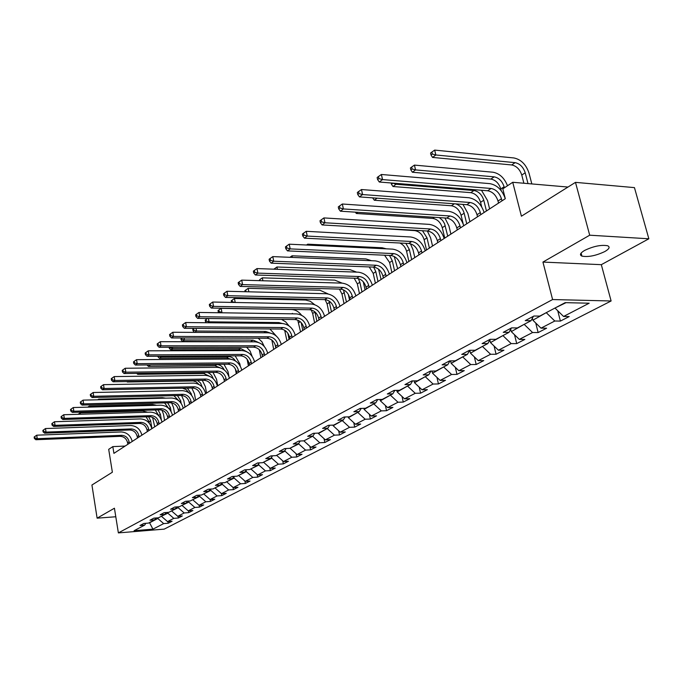 <?xml version="1.0" encoding="UTF-8"?>
<svg xmlns="http://www.w3.org/2000/svg" width="683" height="683" viewBox="0 0 683 683"><rect width="100%" height="100%" fill="white"/><g stroke="black" fill="none" stroke-linecap="round" stroke-linejoin="round"><path stroke-width="1.02" d="M584.554 250.465C580.243 253.051 579.363 254.938 581.916 256.116C588.251 257.278 595.9 255.749 604.873 251.523C609.356 248.885 610.26 246.956 607.588 245.743C601.108 244.642 593.425 246.213 584.554 250.465M648.85 238.785L634.447 187.62L575.479 182.361L589.702 235.2L542.934 262.067L552.598 299.547L611.114 300.981L601.322 264.671L648.85 238.785L589.702 235.2M552.598 299.547L118.372 532.902L164.202 529.129L611.114 300.981M118.372 532.902L114.428 508.22L97.114 518.166L115.794 516.758M97.114 518.166L91.932 485.015L112.371 472.226L108.699 449.346L112.823 446.614L113.916 453.358L505.3 198.702L502.799 188.858L512.737 182.284L521.411 216.204L575.479 182.361M152.941 529.163L163.681 523.605L168.206 523.238L172.082 521.24L167.54 521.599L173.798 518.354L178.365 518.004L182.344 515.955L177.768 516.305L184.188 512.976L188.79 512.626L192.879 510.525L188.26 510.867L194.86 507.452L199.496 507.11L203.696 504.942L199.043 505.283L205.822 501.774L210.501 501.442L214.812 499.213L210.116 499.546L217.083 495.943L221.804 495.61L226.235 493.331L221.497 493.655L228.66 489.942L233.415 489.626L237.974 487.278L233.202 487.594L240.57 483.777L245.368 483.47L250.055 481.054L245.24 481.353L252.812 477.434L257.662 477.135L262.477 474.642L257.619 474.941L265.422 470.903L270.306 470.613L275.275 468.051L270.374 468.333L278.408 464.175L283.334 463.902L288.448 461.264L283.505 461.537L291.778 457.251L296.746 456.987L302.014 454.272L297.028 454.528L305.557 450.114L310.569 449.858L315.998 447.058L310.97 447.305L319.772 442.746L324.826 442.516L330.427 439.63L325.356 439.861L334.431 435.156L339.528 434.934L345.299 431.955L340.185 432.177L349.551 427.319L354.699 427.114L360.658 424.041L355.501 424.245L365.174 419.234L370.357 419.046L376.521 415.87L371.321 416.049L381.31 410.876L386.535 410.705L392.904 407.418L387.662 407.589L397.993 402.236L403.26 402.082L409.843 398.693L404.558 398.829L415.238 393.297L420.557 393.169L427.37 389.66L422.034 389.78L433.09 384.051L438.452 383.948L445.504 380.311L440.125 380.405L451.583 374.48L456.978 374.395L464.286 370.63L458.865 370.707L470.732 364.56L476.179 364.5L483.743 360.598L478.279 360.641L490.59 354.272L496.08 354.246L503.926 350.2L498.419 350.217L511.183 343.6L516.715 343.609L524.86 339.408L519.319 339.391L532.569 332.527L538.144 332.561L546.605 328.199L541.013 328.147L554.792 321.019L560.401 321.087L569.195 316.562L563.569 316.468L589.164 303.209L565.165 302.654L539.749 316.101L533.935 316.016L525.244 320.634L531.041 320.711L517.381 327.942L511.61 327.883L503.251 332.331L509.006 332.365L495.858 339.323L490.138 339.306L482.096 343.583L487.799 343.583L475.146 350.277L469.469 350.294L461.725 354.417L467.385 354.383L455.194 360.837L449.568 360.88L442.106 364.85L447.715 364.79L435.967 371.006L430.384 371.082L423.187 374.907L428.753 374.822L417.415 380.824L411.883 380.918L404.942 384.614L410.457 384.503L399.512 390.292L394.031 390.411L387.329 393.98L392.793 393.843L382.224 399.435L376.785 399.581L370.314 403.03L375.735 402.868L365.516 408.272L360.129 408.443L353.871 411.772L359.241 411.593L349.363 416.818L344.027 417.006L337.974 420.224L343.293 420.028L333.739 425.091L328.446 425.296L322.589 428.403L327.866 428.198L318.611 433.09L313.369 433.312L307.691 436.326L312.925 436.096L303.969 440.834L298.761 441.073L293.272 444.001L298.454 443.754L289.771 448.347L284.615 448.603L279.296 451.429L284.427 451.173L276.017 455.629L270.903 455.894L265.738 458.635L270.835 458.37L262.665 462.681L257.602 462.963L252.599 465.627L257.645 465.345L249.722 469.537L244.702 469.827L239.844 472.414L244.838 472.115L237.155 476.188L232.177 476.486L227.456 478.996L232.416 478.689L224.946 482.642L220.011 482.958L215.427 485.391L220.344 485.075L213.087 488.917L208.195 489.241L203.739 491.606L208.614 491.282L201.553 495.013L196.713 495.346L192.384 497.651L197.208 497.318L190.344 500.946L185.545 501.288L181.328 503.525L186.118 503.183L179.441 506.718L174.686 507.059L170.588 509.236L175.326 508.895L168.829 512.327L164.116 512.685L160.121 514.803L164.825 514.444L158.499 517.791L153.829 518.149L149.944 520.215L154.597 519.857L148.442 523.11L143.806 523.477L140.024 525.492L144.642 525.125L134.081 530.708L152.941 529.163L149.586 522.802L157.773 518.474L157.671 517.859M546.451 312.558L532.86 320.199L532.364 318.244M533.414 316.289L531.041 320.711M554.792 321.019L546.554 312.951M541.013 328.147L532.86 320.199M524.356 324.246L511.277 331.605L510.696 329.274M511.388 328.002L509.006 332.365M532.569 332.527L524.459 324.638M519.319 339.391L511.277 331.605M503.098 335.49L490.496 342.593L489.848 339.912M490.181 339.306L487.799 343.583M511.183 343.6L503.192 335.874M498.419 350.217L490.496 342.593M482.616 346.332L470.467 353.171L469.784 350.294M469.699 350.294L467.385 354.383M490.59 354.272L482.702 346.708M478.279 360.641L470.467 353.171M462.869 356.774L451.164 363.382L450.575 360.872M449.96 360.88L447.715 364.79M470.732 364.56L462.963 357.141M458.865 370.707L451.164 363.382M443.83 366.848L432.527 373.234L432.032 371.057M430.93 371.074L428.753 374.822M451.583 374.48L443.916 367.215M440.125 380.405L432.527 373.234M425.458 376.564L414.538 382.736L414.12 380.883M412.575 380.909L410.457 384.503M433.09 384.051L425.535 376.931M422.034 389.78L414.538 382.736M407.708 385.955L397.164 391.922L396.814 390.352M394.851 390.394L392.793 393.843M415.238 393.297L407.785 386.313M404.558 398.829L397.164 391.922M390.556 395.03L380.371 400.801L380.081 399.495M377.733 399.555L375.735 402.868M397.993 402.236L390.633 395.38M387.662 407.589L380.371 400.801M373.977 403.798L364.124 409.39L363.894 408.323M361.187 408.408L359.241 411.593M381.31 410.876L374.053 404.14M371.321 416.049L364.124 409.39M357.943 412.284L348.398 417.706L348.219 416.861M345.188 416.963L343.293 420.028M365.174 419.234L358.012 412.626M355.501 424.245L348.398 417.706M342.414 420.497L333.176 425.748L333.048 425.116M329.701 425.244L327.866 428.198M349.551 427.319L342.49 420.83M340.185 432.177L333.176 425.748M327.379 428.446L318.432 433.551L318.338 433.099M314.718 433.253L312.925 436.096M334.431 435.156L327.447 428.779M325.356 439.861L318.432 433.551M312.814 436.155L304.072 440.783M300.196 441.013L298.454 443.754M319.772 442.746L312.882 436.48M310.97 447.305L304.14 441.098M298.659 443.438L298.761 443.95L290.215 448.108M286.126 448.526L284.427 451.173M305.557 450.114L298.761 443.95M297.028 454.528L290.284 448.432M284.913 450.421L285.059 451.19L276.777 455.22M272.483 455.809L270.835 458.37M291.778 457.251L285.059 451.19M283.505 461.537L276.837 455.535M271.578 457.209L271.774 458.216L263.723 462.126M259.25 462.869L257.645 465.345M278.408 464.175L271.774 458.216M270.374 468.333L263.783 462.434M258.635 463.817L258.866 465.029L251.062 468.828M246.409 469.725L244.838 472.115M265.422 470.903L258.866 465.029M257.619 474.941L251.113 469.136M246.076 470.237L246.341 471.654L238.751 475.334M233.936 476.375L232.416 478.689M252.812 477.434L246.341 471.654M245.24 481.353L238.811 475.641M233.868 476.486L234.167 478.091L226.79 481.66M221.83 482.838L220.344 485.075M240.57 483.777L234.167 478.091M233.202 487.594L226.85 481.959M222.06 482.821L222.334 484.349L215.162 487.816M210.057 489.113L208.614 491.282M228.66 489.942L222.334 484.349M221.497 493.655L215.222 488.106M210.586 489.079L210.834 490.428L203.858 493.8M198.625 495.218L197.208 497.318M217.083 495.943L210.834 490.428M210.116 499.546L203.91 494.091M199.427 495.158L199.641 496.345L192.854 499.615M187.492 501.143L186.118 503.183M205.822 501.774L199.641 496.345M199.043 505.283L192.905 499.905M188.568 501.074L188.747 502.099L182.148 505.283M176.675 506.914L175.326 508.895M194.86 507.452L188.747 502.099M188.26 510.867L182.19 505.565M177.998 506.82L178.152 507.7L171.715 510.799M166.14 512.532L164.825 514.444M184.188 512.976L178.152 507.7M177.768 516.305L171.766 511.08M167.702 512.412L167.83 513.164L161.564 516.169M155.886 517.996L154.597 519.857M173.798 518.354L167.83 513.164M167.54 521.599L161.606 516.45M149.543 522.529L148.928 522.854M145.897 523.315L144.642 525.125M163.681 523.605L157.773 518.474M567.983 187.048L512.737 182.284M125.117 446.067L112.823 446.614M555.185 307.939L565.994 302.68M563.569 316.468L555.288 308.34M168.206 523.238L167.916 521.573M178.365 518.004L178.067 516.28M188.79 512.626L188.482 510.85M199.496 507.11L199.171 505.275M210.501 501.442L210.159 499.546M221.804 495.61L221.437 493.596M233.415 489.626L233.014 487.431M245.368 483.47L244.924 481.071M257.662 477.135L257.167 474.531M270.306 470.613L269.768 467.795M283.334 463.902L282.736 460.846M296.746 456.987L296.089 453.683M310.569 449.858L309.851 446.289M324.826 442.516L324.032 438.657M339.528 434.934L338.657 430.777M354.699 427.114L353.751 422.623M370.357 419.046L369.324 414.205M386.535 410.705L385.4 405.48M403.26 402.082L402.014 396.456M420.557 393.169L419.191 387.107M438.452 383.948L436.949 377.409M456.978 374.395L455.33 367.343M476.179 364.5L474.361 356.893M496.08 354.246L494.082 346.042M516.715 343.609L514.521 334.747M538.144 332.561L535.72 322.991M560.401 321.087L557.729 310.739M542.934 262.067L601.322 264.671M129.377 443.293L129.138 441.841C128.08 437.76 125.612 435.592 121.719 435.336L37.241 438.691L35.858 439.724L120.208 436.343L121.719 435.336M127.849 444.291L127.61 442.832C126.56 438.759 124.093 436.599 120.208 436.343M34.15 437.035L34.355 438.435L34.91 438.016L34.705 436.616L34.15 437.035M34.91 438.016L37.241 438.691L36.728 435.182L121.164 431.955C126.876 432.313 130.564 435.472 132.229 441.44M36.728 435.182L34.705 436.616M34.355 438.435L35.858 439.724M152.599 417.398L154.725 426.798M149.329 423.315L149.073 421.804L146.077 416.843M151.95 428.608L150.619 420.788L148.646 416.767M80.355 414.24L80.142 412.865L142.79 411.029L147.63 412.225M80.142 412.865L78.178 414.257M139.033 437.018L138.786 435.541C137.71 431.408 135.208 429.214 131.281 428.941L46.026 432.1L44.6 433.167L129.736 429.974L131.281 428.941M137.462 438.034L137.223 436.565C136.148 432.441 133.655 430.247 129.736 429.974M42.875 430.435L43.08 431.852L43.652 431.425L43.439 430L42.875 430.435M43.652 431.425L46.026 432.1L45.496 428.548L130.718 425.518C136.48 425.902 140.203 429.112 141.902 435.148M45.496 428.548L43.439 430M43.08 431.852L44.6 433.167M148.937 430.572L148.681 429.078C147.588 424.894 145.061 422.666 141.099 422.384L55.041 425.338L53.581 426.431L139.511 423.443L141.099 422.384M147.332 431.613L147.084 430.128C145.991 425.953 143.464 423.725 139.511 423.443M51.84 423.648L52.053 425.091L52.634 424.647L52.42 423.204L51.84 423.648M52.634 424.647L55.041 425.338L54.495 421.735L140.519 418.918C146.333 419.319 150.106 422.572 151.831 428.685M54.495 421.735L52.42 423.204M52.053 425.091L53.581 426.431M161.973 410.15L163.485 414.214L164.56 420.404M158.908 415.938L155.272 409.979M161.333 419.763L160.394 414.316L158.063 409.894M89.43 407.102L89.268 406.103L152.471 404.43L156.629 405.292M89.268 406.103L87.791 407.145M171.621 402.842L173.542 407.58L174.643 413.847M171.091 411.473L170.426 407.674L167.668 402.833M168.744 408.425L164.577 402.919M98.736 399.76L98.642 399.154L162.4 397.651L165.645 398.163M98.642 399.154L97.754 399.786M159.113 423.947L158.849 422.444C157.739 418.209 155.178 415.947 151.182 415.64L64.313 418.38L62.81 419.507L149.543 416.732L151.182 415.64M157.466 425.022L157.201 423.52C156.091 419.294 153.538 417.031 149.543 416.732M61.052 416.681L61.274 418.133L61.871 417.68L61.649 416.229L61.052 416.681M61.871 417.68L64.313 418.38L63.758 414.735L150.584 412.139C156.45 412.558 160.266 415.87 162.025 422.051M63.758 414.735L61.649 416.229M61.274 418.133L62.81 419.507M169.563 417.151L169.299 415.623C168.155 411.337 165.568 409.04 161.538 408.724L73.841 411.226L72.296 412.387L159.856 409.843L161.538 408.724M167.864 418.252L167.6 416.732C166.464 412.455 163.886 410.159 159.856 409.843M70.52 409.51L70.75 410.987L71.365 410.517L71.143 409.049L70.52 409.51M71.365 410.517L73.841 411.226L73.269 407.538L160.923 405.181C166.84 405.625 170.699 408.98 172.492 415.238M73.269 407.538L71.143 409.049M70.75 410.987L72.296 412.387M180.295 410.167L180.022 408.622C178.861 404.276 176.248 401.946 172.176 401.613L83.65 403.866L82.054 405.062L170.451 402.765L172.176 401.613M178.553 411.294L178.289 409.757C177.128 405.42 174.515 403.09 170.451 402.765M80.27 402.142L80.5 403.627L81.14 403.149L80.901 401.655L80.27 402.142M81.14 403.149L83.65 403.866L83.061 400.136L171.544 398.027C177.52 398.488 181.422 401.894 183.257 408.238M83.061 400.136L80.901 401.655M80.5 403.627L82.054 405.062M181.567 395.483L183.864 400.776L184.991 407.111M181.166 403.371L180.722 400.853L177.452 395.577M178.724 400.69L173.892 395.653M108.298 392.196L174.361 390.838M191.812 388.021L194.467 393.784L195.62 400.195M191.547 395.244L191.291 393.852L187.39 388.106M188.815 392.708L186.152 389.566L182.549 388.2M202.296 380.337L205.352 386.604L206.531 393.092M202.219 387.013L200.503 382.958L197.413 380.414M199.018 384.503L196.175 381.857L193.212 380.935L127.277 381.993L127.9 381.532M126.825 381.549L127.277 381.993M191.334 402.979L191.052 401.416C189.874 397.019 187.219 394.654 183.112 394.304L93.733 396.294L92.103 397.523L181.337 395.491L183.112 394.304M189.55 404.148L189.268 402.586C188.09 398.198 185.443 395.833 181.337 395.491M90.293 394.552L90.532 396.063L91.189 395.568L90.95 394.057L90.293 394.552M91.189 395.568L93.733 396.294L93.136 392.512L182.463 390.667C188.499 391.163 192.444 394.62 194.314 401.049M93.136 392.512L90.95 394.057M90.532 396.063L92.103 397.523M213.011 372.423L216.537 379.227L217.749 385.801M209.339 376.137L203.73 373.464L137.701 374.327L139.025 373.353M213.156 378.613C212.174 375.496 210.227 373.456 207.325 372.491M136.754 373.379L137.701 374.327M202.689 395.594L202.399 394.014C201.186 389.558 198.505 387.15 194.356 386.783L104.123 388.499L102.441 389.762L192.538 388.004L194.356 386.783M200.845 396.797L200.563 395.209C199.351 390.77 196.678 388.371 192.538 388.004M100.623 386.74L100.862 388.268L101.536 387.765L101.289 386.228L100.623 386.74M101.536 387.765L104.123 388.499L103.509 384.666L193.699 383.103C199.786 383.624 203.782 387.141 205.685 393.647M103.509 384.666L101.289 386.228M100.862 388.268L102.441 389.762M223.973 364.261L228.028 371.646L228.933 376.478M219.849 367.667L215.06 365.798L148.424 366.43L150.175 365.149L149.389 364.927M224.237 369.913C222.615 366.532 220.174 364.748 216.904 364.551L150.132 364.918M146.956 364.944L148.424 366.43M214.368 387.995L214.069 386.39C212.831 381.882 210.116 379.441 205.933 379.048L114.829 380.474L113.088 381.771L204.055 380.303L205.933 379.048M212.473 389.233L212.174 387.628C210.945 383.129 208.238 380.687 204.055 380.303M111.252 378.698L111.508 380.252L112.2 379.722L111.944 378.169L111.252 378.698M112.2 379.722L114.829 380.474L114.189 376.589L205.25 375.326C211.397 375.872 215.435 379.441 217.382 386.04M114.189 376.589L111.944 378.169M111.508 380.252L113.088 381.771M235.165 355.852L239.844 363.851L240.271 366.097M236.284 373.738L235.362 368.871M230.641 359.147L226.705 357.909L159.463 358.319L161.265 356.996L158.695 356.236M235.447 360.931C233.688 358.182 231.409 356.748 228.6 356.628L161.265 356.996L161.128 356.227M157.884 356.244L157.978 356.799L158.695 356.27M157.978 356.799L159.463 358.319M226.38 380.183L226.082 378.553C224.818 373.985 222.069 371.501 217.843 371.091L125.851 372.192L124.058 373.541L215.913 372.38L217.843 371.091M224.434 381.447L224.126 379.825C222.871 375.266 220.131 372.781 215.913 372.38M122.206 370.408L122.47 371.979L123.179 371.441L122.923 369.87L122.206 370.408M123.179 371.441L125.851 372.192L125.194 368.257L217.143 367.317C223.341 367.889 227.43 371.526 229.42 378.203M125.194 368.257L122.923 369.87M122.47 371.979L124.058 373.541M246.572 347.177L250.089 351.019L252.095 356.295M248.399 365.857L247.126 359.241M241.816 350.575L238.683 349.798L170.827 349.952L172.679 348.595L170.076 347.86L169.965 347.254M246.768 351.728L240.638 348.484L172.679 348.595L172.44 347.254M169.136 347.254L169.333 348.407L170.076 347.86M169.333 348.407L170.827 349.952M238.751 372.133L238.444 370.485C237.155 365.849 234.371 363.322 230.103 362.895L137.215 363.663L135.371 365.055L228.113 364.227L230.103 362.895M236.745 373.439L236.438 371.791C235.148 367.172 232.374 364.645 228.113 364.227M133.501 361.862L133.774 363.458L134.508 362.904L134.235 361.307L133.501 361.862M134.508 362.904L137.215 363.663L136.54 359.676L229.386 359.07C235.644 359.676 239.784 363.365 241.808 370.143M136.54 359.676L134.235 361.307M133.774 363.458L135.371 365.055M260.872 357.738L259.301 349.705M253.145 341.824L182.532 341.346L184.436 339.946L181.798 339.203L181.576 337.974M258.276 342.379L253.017 340.1L184.436 339.946L184.086 337.983M181.089 337.974L181.029 339.767L181.798 339.203M258.165 338.213L261.922 341.765L264.236 346.443M181.029 339.767L182.532 341.346M251.498 363.834L251.182 362.169C249.858 357.474 247.041 354.904 242.738 354.451L148.945 354.87L147.041 356.295L240.689 355.826L242.738 354.451M249.432 365.183L249.107 363.518C247.792 358.831 244.984 356.27 240.689 355.826M145.146 353.051L145.428 354.665L146.188 354.093L145.906 352.479L145.146 353.051M146.188 354.093L148.945 354.87L148.245 350.823L241.995 350.575C248.313 351.216 252.505 354.972 254.58 361.836M148.245 350.823L145.906 352.479M145.428 354.665L147.041 356.295M273.712 349.389L271.86 340.066M275.804 348.023L275.07 344.334M270.058 332.954L265.764 331.468L196.55 331.024L194.706 332.382M192.802 329.291L193.084 330.854L193.87 330.273L193.588 328.711L192.802 329.291M269.879 328.95L276.513 336.267M196.072 328.403L196.55 331.024L193.87 330.273M194.049 328.386L193.588 328.711M193.084 330.854L194.501 332.382M264.637 355.288L264.304 353.598C262.955 348.842 260.103 346.23 255.749 345.752L161.034 345.794L159.071 347.263L253.641 347.169L255.749 345.752M262.503 356.68L262.17 354.989C260.829 350.242 257.986 347.63 253.641 347.169M157.167 343.959L157.457 345.598L158.234 345L157.952 343.361L157.167 343.959M158.234 345L161.034 345.794L160.317 341.688L254.99 341.824C261.367 342.499 265.619 346.315 267.727 353.273M160.317 341.688L157.952 343.361M157.457 345.598L159.071 347.263M286.928 340.783L284.666 330.205M289.088 339.383L287.85 333.236M282.267 323.494L278.903 322.572L209.049 321.838L207.811 322.743M205.216 320.088L205.506 321.676L206.317 321.078L206.027 319.49L205.216 320.088M281.516 319.371L285.69 321.872L288.943 325.842M208.426 318.491L209.049 321.838L206.317 321.078M207.453 318.483L206.027 319.49M205.506 321.676L206.471 322.726M278.177 346.486L277.836 344.77C276.453 339.938 273.567 337.282 269.17 336.787L173.525 336.42L171.501 337.94L266.993 338.239L269.17 336.787M275.975 347.912L275.633 346.204C274.259 341.389 271.382 338.734 266.993 338.239M169.572 334.568L169.871 336.232L170.682 335.618L170.383 333.953L169.572 334.568M170.682 335.618L173.525 336.42L172.79 332.262L268.385 332.8C274.831 333.509 279.125 337.393 281.294 344.454M172.79 332.262L170.383 333.953M169.871 336.232L171.501 337.94M300.554 331.921L297.754 320.139M302.774 330.47L301.169 322.589M294.749 313.864L221.352 312.78M218.022 310.594L218.321 312.199L219.158 311.585L218.859 309.98L218.022 310.594M219.158 311.585L221.932 312.362L221.172 308.34L291.641 309.519C295.474 309.732 298.795 311.644 301.596 315.273M221.172 308.34L218.859 309.98M218.321 312.199L218.808 312.746M292.136 337.393L291.786 335.66C290.377 330.76 287.449 328.053 283.018 327.533L186.425 326.739L184.333 328.31L280.764 329.035L283.018 327.533M289.874 338.87L289.524 337.137C288.115 332.254 285.195 329.556 280.764 329.035M182.395 324.869L182.694 326.559L183.531 325.928L183.223 324.237L182.395 324.869M183.531 325.928L186.425 326.739L185.665 322.521L282.207 323.494C288.704 324.246 293.067 328.199 295.278 335.353M185.665 322.521L183.223 324.237M182.694 326.559L184.333 328.31M314.598 322.777L312.677 313.497L311.192 309.928M316.895 321.292L314.94 311.918M231.571 302.415L232.416 301.792L232.1 300.161L231.238 300.802L231.546 302.415M235.217 302.484L234.448 298.497L305.566 300.025L310.313 301.28L314.598 304.618M234.448 298.497L232.1 300.161M234.884 302.475L232.416 301.792M306.556 328.019L306.189 326.252C304.738 321.292 301.775 318.534 297.301 317.988L199.76 316.733L197.592 318.363L294.979 319.533L297.301 317.988M304.208 329.539L303.85 327.78C302.407 322.828 299.453 320.079 294.979 319.533M195.637 314.854L195.953 316.562L196.815 315.913L196.499 314.197L195.637 314.854M196.815 315.913L199.76 316.733L198.975 312.455L296.465 313.89C303.03 314.675 307.444 318.705 309.706 325.962M198.975 312.455L196.499 314.197M195.953 316.562L197.592 318.363M329.086 313.352L327.106 303.944L325.091 299.606M331.451 311.815L329.061 301.015M246.008 291.743L245.778 290.027L244.881 290.685L245.086 291.718M248.834 291.812L248.151 288.337L319.934 290.224L328.079 293.912M248.151 288.337L245.778 290.027M321.437 318.338L321.061 316.545C319.576 311.508 316.571 308.699 312.054 308.127L213.548 306.385L211.303 308.067L309.655 309.723L312.054 308.127M319.012 319.909L318.645 318.124C317.168 313.096 314.171 310.304 309.655 309.723M209.331 304.49L209.655 306.232L210.543 305.557L210.227 303.815L209.331 304.49M210.543 305.557L213.548 306.385L212.729 302.04L311.192 303.978C317.817 304.806 322.291 308.904 324.604 316.272M212.729 302.04L210.227 303.815M209.655 306.232L211.303 308.067M348.304 294.322L349.542 300.042M344.036 303.628L341.987 294.091L339.451 289.097M346.469 302.04L343.481 289.857M260.121 280.679L259.899 279.552L259.062 280.645M262.895 280.764L262.315 277.844L334.755 280.124L342.132 283.138C348.876 284.06 353.47 288.32 355.903 295.91M262.315 277.844L259.899 279.552M336.804 308.332L336.42 306.522C334.901 301.408 331.853 298.548 327.294 297.942L227.806 295.688L225.492 297.421L324.818 299.598L327.294 297.942M334.303 309.954L333.927 308.153C332.408 303.047 329.368 300.196 324.818 299.598M223.495 293.775L223.836 295.534L224.758 294.834L224.425 293.075L223.495 293.775M224.758 294.834L227.806 295.688L226.969 291.274L326.406 293.733C333.091 294.604 337.624 298.778 339.997 306.257M226.969 291.274L224.425 293.075M223.836 295.534L225.492 297.421M363.262 281.772L365.064 289.942M359.463 293.588L357.354 283.915L354.187 278.212M361.981 291.948L359.864 282.25L358.302 278.544M274.592 269.204L274.498 268.735L273.892 269.179M277.409 269.307L276.948 267.002L350.063 269.683L356.663 272.133M276.948 267.002L274.498 268.735M352.693 297.993L352.291 296.157C350.729 290.967 347.647 288.055 343.045 287.415L242.576 284.606L240.177 286.408L340.484 289.122L343.045 287.415M350.114 299.675L349.713 297.839C348.159 292.666 345.086 289.763 340.484 289.122M238.162 282.677L238.512 284.461L239.468 283.744L239.118 281.951L238.162 282.677M239.468 283.744L242.576 284.606L241.705 280.124L342.123 283.138M241.705 280.124L239.118 281.951M238.512 284.461L240.177 286.408M378.553 269.17L381.105 279.509M375.402 283.223L373.225 273.405L369.247 266.933M378.006 281.524L375.812 271.689L373.644 267.104M292.418 257.423L292.076 255.784L365.866 258.908L371.458 260.701M292.076 255.784L289.908 257.32M369.119 287.304L368.709 285.434C367.113 280.175 363.979 277.204 359.335 276.53L257.875 273.123L255.382 274.993L356.688 278.297L359.335 276.53M366.455 289.046L366.045 287.184C364.449 281.925 361.324 278.963 356.688 278.297M253.359 271.177L253.717 272.995L254.708 272.252L254.349 270.425L253.359 271.177M254.708 272.252L257.875 273.123L256.979 268.581L358.387 272.193C365.2 273.166 369.862 277.503 372.355 285.204M256.979 268.581L254.349 270.425M253.717 272.995L255.382 274.993M394.219 256.475L397.677 268.726M391.871 272.508L389.626 262.545L384.563 255.211M394.561 270.758L392.298 260.778L389.532 255.433M307.931 245.086L307.734 244.181L382.198 247.767L386.365 248.834M307.734 244.181L306.547 245.018M386.126 276.239L385.699 274.344C384.051 269 380.883 265.969 376.188 265.26L273.729 261.222L271.151 263.16L373.447 267.096L376.188 265.26M383.359 278.041L382.941 276.154C381.302 270.818 378.134 267.796 373.447 267.096M269.102 259.267L269.478 261.111L270.502 260.334L270.135 258.49L269.102 259.267M270.502 260.334L273.729 261.222L272.799 256.603L375.206 260.863C382.096 261.888 386.809 266.31 389.37 274.131M272.799 256.603L270.135 258.49M269.478 261.111L271.151 263.16M410.44 243.763L412.984 249.662L414.812 257.576M408.904 261.427L406.581 251.318C405.514 247.442 403.286 244.676 399.897 243.02M411.687 259.617L409.348 249.491L405.83 243.327M323.973 232.271L400.486 236.42M403.73 264.791L403.286 262.87C401.595 257.431 398.385 254.341 393.639 253.598L290.181 248.885L287.5 250.892L390.804 255.493L393.639 253.598M400.861 266.652L400.426 264.731C398.744 259.318 395.534 256.236 390.804 255.493M285.434 246.913L285.818 248.783L286.886 247.98L286.501 246.102L285.434 246.913M286.886 247.98L290.181 248.885L289.216 244.19L392.631 249.133C399.581 250.209 404.362 254.725 406.983 262.673M289.216 244.19L286.501 246.102M285.818 248.783L287.5 250.892M427.362 231.016L430.649 238.008L432.544 246.042M426.516 249.961L424.117 239.707C422.453 234.423 419.328 231.392 414.743 230.606L339.408 225.936M429.402 248.083L426.986 237.812L422.487 230.734M421.957 252.923L421.505 250.968C419.772 245.453 416.51 242.303 411.721 241.509L307.248 236.07L304.464 238.162L408.784 243.472L411.721 241.509M418.995 254.853L418.542 252.906C416.809 247.4 413.556 244.258 408.784 243.472M302.39 234.081L302.782 235.994L303.892 235.157L303.491 233.244L302.39 234.081M303.892 235.157L307.248 236.07L306.249 231.306L410.679 236.975C417.689 238.111 422.546 242.721 425.236 250.798M306.249 231.306L303.491 233.244M302.782 235.994L304.464 238.162M444.915 217.979L448.944 225.945L450.9 234.098M444.761 238.094L442.277 227.687C440.561 222.316 437.393 219.226 432.766 218.406L356.33 213.489L357.901 212.328M447.741 236.147L444.556 223.657L442.618 220.464L439.374 217.621M355.373 212.165L356.33 213.489M440.868 240.629L440.39 238.64C438.606 233.031 435.302 229.812 430.469 228.984L324.98 222.769L322.094 224.938L427.421 231.016L430.469 228.984M437.786 242.627L437.316 240.647C435.541 235.054 432.245 231.844 427.421 231.016M319.994 220.763L320.404 222.701L321.556 221.83L321.147 219.892L319.994 220.763M321.556 221.83L324.98 222.769L323.938 217.92L429.385 224.374C436.463 225.578 441.389 230.282 444.155 238.487M323.938 217.92L321.147 219.892M320.404 222.701L322.094 224.938M462.954 204.405L467.881 213.455L469.913 221.727M463.185 223.87L461.085 215.239C459.326 209.783 456.107 206.625 451.437 205.762L374.318 200.247L377.136 198.181M466.745 223.785L464.158 213.198C462.681 208.366 459.847 205.259 455.655 203.876M372.773 198.053L374.318 200.247M460.479 227.866L459.983 225.851C458.148 220.148 454.793 216.861 449.918 215.982L343.404 208.938L340.407 211.192L446.75 218.099L449.918 215.982M457.286 229.94L456.799 227.934C454.963 222.248 451.617 218.97 446.75 218.099M338.29 206.923L338.717 208.887L339.912 207.991L339.485 206.018L338.29 206.923M339.912 207.991L343.404 208.938L342.328 204.012L448.791 211.303C455.937 212.575 460.931 217.382 463.774 225.723M342.328 204.012L339.485 206.018M338.717 208.887L340.407 211.192M481.464 190.258L487.517 200.503L489.617 208.904M481.686 206.821L480.576 202.33C478.766 196.789 475.505 193.571 470.792 192.657L392.99 186.51L396.055 184.265L392.614 183.095M486.441 210.97L483.769 200.221C481.942 194.664 478.681 191.428 473.959 190.514L396.055 184.265L395.841 183.351M391.154 182.976L391.453 184.248L392.674 183.351M391.453 184.248L392.99 186.51M480.832 214.624L480.32 212.575C478.433 206.778 475.026 203.414 470.1 202.492L362.579 194.553L359.454 196.9L466.813 204.687L470.1 202.492M477.519 216.776L477.016 214.735C475.129 208.955 471.731 205.609 466.813 204.687M357.32 192.521L357.764 194.527L359.01 193.588L358.566 191.582L357.32 192.521M359.01 193.588L362.579 194.553L361.461 189.541L468.939 197.737C476.145 199.077 481.216 203.986 484.136 212.473M361.461 189.541L358.566 191.582M357.764 194.527L359.454 196.9M501.245 190.728L500.793 188.943C498.923 183.317 495.619 180.022 490.872 179.066L412.387 172.244L415.563 169.905L412.114 168.974L411.661 167.053L410.398 167.992L410.85 169.913L412.114 168.974M504.37 187.816L504.097 186.758C502.227 181.115 498.914 177.811 494.15 176.846L415.563 169.905L414.427 165.098L492.989 172.218C499.572 173.456 504.404 177.973 507.495 185.75M414.427 165.098L411.661 167.053M410.85 169.913L412.387 172.244M501.971 200.862L501.45 198.787C499.495 192.888 496.037 189.456 491.077 188.474L382.54 179.578L379.287 182.019L487.662 190.762L491.077 188.474M498.53 203.107L498.009 201.033C496.063 195.15 492.614 191.727 487.662 190.762M377.136 177.529L377.597 179.569L378.894 178.587L378.433 176.547L377.136 177.529M378.894 178.587L382.54 179.578L381.37 174.481L489.865 183.642C497.139 185.059 502.287 190.079 505.292 198.71M381.37 174.481L378.433 176.547M377.597 179.569L379.287 182.019M528.01 183.607L525.201 172.782C523.272 167.045 519.908 163.672 515.11 162.656L435.848 154.981L434.67 150.098L513.906 157.952C521.086 159.489 526.123 164.552 529.018 173.132L531.818 183.932M523.887 183.249L521.769 175.061C519.848 169.333 516.493 165.969 511.704 164.962L432.544 157.414L435.848 154.981L432.33 154.034L431.861 152.078L430.546 153.06L431.016 155.015L432.33 154.034M434.67 150.098L431.861 152.078M431.016 155.015L432.544 157.414M127.61 442.832L129.138 441.841M149.073 421.804L150.619 420.788M137.223 436.565L138.786 435.541M147.084 430.128L148.681 429.078M158.815 415.358L160.394 414.316M168.957 408.647L170.426 407.674M157.201 423.52L158.849 422.444M167.6 416.732L169.299 415.623M178.289 409.757L180.022 408.622M179.663 401.553L180.722 400.853M190.668 394.27L191.291 393.852M192.717 380.926L193.374 380.474M189.268 402.586L191.052 401.416M203.73 373.464L205.131 372.517M200.563 395.209L202.399 394.014M215.06 365.798L216.904 364.551M212.174 387.628L214.069 386.39M226.705 357.909L228.6 356.628M224.126 379.825L226.082 378.553M238.683 349.798L240.638 348.484M236.438 371.791L238.444 370.485M251.011 341.457L253.017 340.1M249.107 363.518L251.182 362.169M263.826 332.775L265.764 331.468M262.17 354.989L264.304 353.598M285.118 331.742L285.989 331.161M277.605 323.452L278.903 322.572M275.633 346.204L277.836 344.77M298.684 322.752L300.264 321.71M291.829 313.821L292.435 313.412M289.524 337.137L291.786 335.66M312.677 313.497L314.957 311.986M303.85 327.78L306.189 326.252M327.106 303.944L329.454 302.381M318.645 318.124L321.061 316.545M341.987 294.091L344.42 292.478M333.927 308.153L336.42 306.522M357.354 283.915L359.864 282.25M349.713 297.839L352.291 296.157M373.225 273.405L375.812 271.689M366.045 287.184L368.709 285.434M389.626 262.545L392.298 260.778M382.941 276.154L385.699 274.344M406.581 251.318L409.348 249.491M400.426 264.731L403.286 262.87M424.117 239.707L426.986 237.812M414.743 230.606L415.179 230.316M418.542 252.906L421.505 250.968M442.277 227.687L445.248 225.723M432.766 218.406L434.397 217.296M437.316 240.647L440.39 238.64M461.085 215.239L464.158 213.198M451.437 205.762L454.357 203.782M456.799 227.934L459.983 225.851M480.576 202.33L483.769 200.221M470.792 192.657L473.959 190.514M477.016 214.735L480.32 212.575M500.793 188.943L504.097 186.758M490.872 179.066L494.15 176.846M498.009 201.033L501.45 198.787M521.769 175.061L525.201 172.782M511.704 164.962L515.11 162.656M581.113 253.094L581.916 256.116"/></g></svg>
